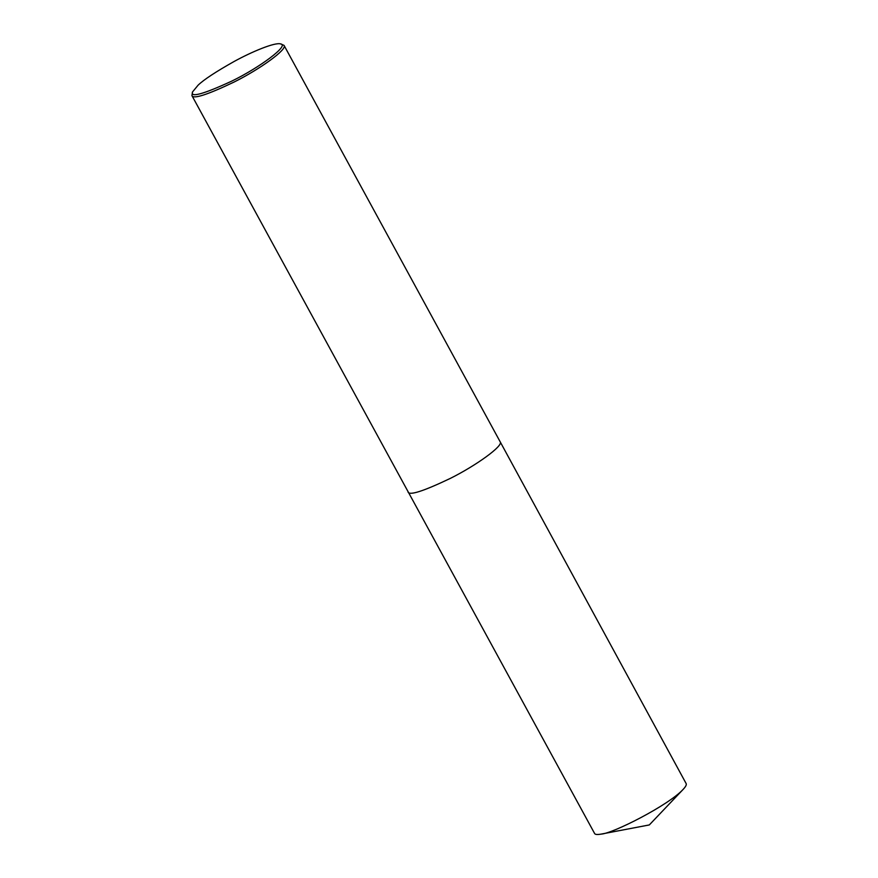<?xml version="1.0" encoding="UTF-8"?>
<svg xmlns="http://www.w3.org/2000/svg" width="878" height="878" viewBox="0 0 878 878"><rect width="100%" height="100%" fill="white"/><g stroke="black" fill="none" stroke-linecap="round" stroke-linejoin="round"><path stroke-width="1.32" d="M280.598 43.9L284.044 45.371C287.721 49.19 259.987 69.153 234.141 82.016C207.351 94.802 193.281 99.335 191.92 95.603L192.545 91.916L198.121 85.155C203.905 79.613 215.9 71.722 234.097 61.493C251.547 51.879 274.803 42.122 280.598 43.9C289.905 45.041 259.822 67.496 231.605 81.193C203.213 94.264 190.197 97.831 192.545 91.916M408.04 492.009C409.411 495.73 423.481 491.208 450.271 478.422C476.117 465.559 503.84 445.596 500.164 441.777L686.124 783.538C686.739 784.68 685.729 786.644 683.106 789.432C668.421 805.324 612.745 833.595 601.167 834.1C597.26 834.78 595.064 834.572 594.582 833.452L191.92 95.603M500.164 441.777L284.044 45.371M683.106 789.432L649.314 824.936L601.167 834.1"/></g></svg>
